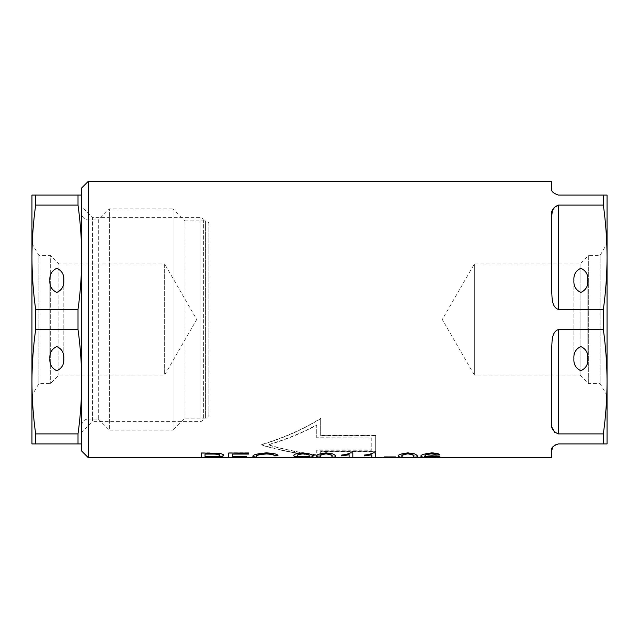 <?xml version="1.0" encoding="UTF-8"?>
<svg xmlns="http://www.w3.org/2000/svg" width="639" height="639" viewBox="0 0 639 639"><rect width="100%" height="100%" fill="white"/><g stroke="black" fill="none" stroke-linecap="round" stroke-linejoin="round"><path stroke-width="0.48" stroke-dasharray="3.19 2.4" d="M63.804 280.361L63.804 358.639C64.196 352.936 61.879 348.91 56.831 346.57C51.791 348.91 49.467 352.936 49.866 358.639C49.467 364.35 51.791 368.368 56.831 370.708C61.879 368.368 64.196 364.35 63.804 358.639L63.804 280.361C64.196 274.65 61.879 270.632 56.831 268.292C51.791 270.632 49.467 274.65 49.866 280.361L49.866 358.639L49.866 280.361C49.467 286.064 51.791 290.09 56.831 292.43C61.879 290.09 64.196 286.064 63.804 280.361M31.95 243.411L38.843 255.352L38.843 383.648L38.843 255.352L50.305 255.352L50.305 383.648L50.305 255.352L58.932 263.979L58.932 375.021L58.932 263.979L164.662 263.979L164.662 375.021L196.716 319.5L164.662 263.979L164.662 375.021L58.932 375.021L50.305 383.648L38.843 383.648L31.95 395.589M31.95 257.301L31.95 381.699L31.95 257.301M81.72 425.67A6.638 6.638 0 0 1 88.358 419.04L88.358 219.96L88.358 419.04L98.31 419.04L98.31 219.96L88.358 219.96A6.638 6.638 0 0 1 81.72 213.33L81.72 425.67L81.72 213.33M98.31 419.04L109.365 430.095L109.365 208.905L109.365 430.095L173.073 430.095L173.073 208.905L109.365 208.905L98.31 219.96L98.31 419.04M185.014 418.154L185.014 220.846L173.073 208.905L173.073 430.095L185.014 418.154L205.582 418.154L205.582 220.846L185.014 220.846L185.014 418.154M208.905 414.831L208.905 224.169A3.315 3.315 0 0 0 205.582 220.846L205.582 418.154A3.315 3.315 0 0 0 208.905 414.831L208.905 224.169M81.72 443.921L35.656 443.921L35.656 433.897L78.014 433.897C80.434 416.5 81.664 399.103 81.72 381.707L81.72 257.293L81.72 381.707C81.664 364.318 80.434 346.921 78.014 329.524L35.656 329.524L35.656 309.476L78.014 309.476L78.014 329.524M78.014 433.897L78.014 443.921M78.014 309.476C80.434 292.079 81.664 274.682 81.72 257.293C81.664 239.897 80.434 222.5 78.014 205.103L35.656 205.103L35.656 195.079L78.014 195.079L78.014 205.103M81.72 195.079L81.72 257.293L81.72 195.079L78.014 195.079M35.656 433.897C33.236 416.5 32.006 399.103 31.95 381.707L31.95 443.921L35.656 443.921M35.656 309.476C33.236 292.079 32.006 274.682 31.95 257.293L31.95 381.707C32.006 364.318 33.236 346.921 35.656 329.524M35.656 195.079L31.95 195.079L31.95 257.293C32.006 239.897 33.236 222.5 35.656 205.103M573.902 280.361L573.902 358.639C573.502 352.936 575.827 348.91 580.867 346.57C585.907 348.91 588.231 352.936 587.832 358.639C588.231 364.35 585.907 368.368 580.867 370.708C575.827 368.368 573.502 364.35 573.902 358.639L573.902 280.361C573.502 274.65 575.827 270.632 580.867 268.292C585.907 270.632 588.231 274.65 587.832 280.361L587.832 358.639L587.832 280.361C588.231 286.064 585.907 290.09 580.867 292.43C575.827 290.09 573.502 286.064 573.902 280.361M607.05 395.589L600.157 383.648L600.157 255.352L600.157 383.648L588.695 383.648L580.068 375.021L580.068 263.979L580.068 375.021L474.338 375.021L474.338 263.979L474.338 375.021L442.284 319.5L474.338 263.979L580.068 263.979L588.695 255.352L588.695 383.648L588.695 255.352L600.157 255.352L607.05 243.411M607.05 381.699L607.05 257.301L607.05 381.699M81.72 187.89L81.72 451.11M88.358 181.252L88.358 457.748M203.378 418.265L203.378 220.735L203.378 418.265A3.315 3.315 0 0 1 200.055 421.58L92.559 421.58L92.559 217.42L81.72 206.581L81.72 432.419L81.72 206.581M203.378 220.735A3.315 3.315 0 0 0 200.055 217.42L92.559 217.42L92.559 421.58L81.72 432.419M375.7 435.558L320.666 435.558L320.666 418.673C303.062 429.584 283.141 438.338 260.92 444.944C279.978 450.575 299.891 454.369 320.666 456.31L320.666 451.501L375.7 451.501L375.7 435.295L375.7 451.501M551.753 450.559L551.753 457.748M551.753 181.252L551.753 188.441C550.786 190.989 552.999 193.202 558.39 195.079L603.344 195.079L603.344 205.103L558.39 205.103L552.344 210.774M551.753 215.87L551.753 292.079C552.152 297.894 551.633 307.008 558.39 309.476L603.344 309.476L603.344 329.524L558.39 329.524C551.609 332.024 552.16 341.114 551.753 346.921L551.753 423.13L552.232 427.779M554.54 432.252L558.39 433.897L603.344 433.897L603.344 443.921L558.39 443.921M554.42 445.231L552.735 447.084M603.344 433.897C605.764 416.5 606.994 399.103 607.05 381.707L607.05 443.921L603.344 443.921M603.344 309.476C605.764 292.079 606.994 274.682 607.05 257.293L607.05 381.707C606.994 364.318 605.764 346.921 603.344 329.524M603.344 195.079L607.05 195.079L607.05 257.293C606.994 239.897 605.764 222.5 603.344 205.103M551.753 423.13L551.753 346.921L551.753 423.13M205.031 456.773L205.031 457.748M223.618 455.391L223.618 455.168C223.802 454.281 221.957 453.554 218.067 452.987L212.332 453.035M219.904 455.2C219.744 455.958 217.388 456.318 212.811 456.27L212.811 456.486M201.309 452.803L212.332 452.803M205.031 453.858L205.031 456.486M205.031 456.27L212.811 456.27M232.452 456.565L232.452 457.748M228.73 452.803L248.715 452.803M232.452 453.858L232.452 456.222M232.452 455.998L246.39 455.998M274.738 457.173L266.128 457.476C259.083 457.548 255.912 457.165 256.614 456.326M274.738 456.949L278.46 457.252M269.618 457.524L273.252 457.508M277.725 457.244L278.46 457.037M277.997 455.359L277.997 455.136C276.791 453.786 272.989 452.971 266.575 452.676C257.022 453.418 252.469 454.633 252.9 456.326L252.9 456.55M312.846 456.446L312.846 456.222C313.973 454.744 310.666 453.562 302.926 452.676C296.608 453.139 293.565 454.041 293.796 455.383L293.796 455.607M302.455 457.524L299.683 457.524L302.455 457.708M294.259 457.492L299.683 457.524M294.259 457.268L297.974 457.46M309.492 456.565C310.179 457.197 307.942 457.508 302.782 457.484L297.974 457.244M309.132 455.367C309.388 456.086 307.479 456.486 303.413 456.565L303.413 456.781M303.413 456.565C299.379 456.502 297.415 456.126 297.51 455.431M335.619 456.581L335.619 456.358C335.906 455.663 334.932 454.76 332.703 453.65L332.703 453.874M326.074 457.524L328.821 457.524L326.074 457.708M332.703 453.65L326.114 452.676C318.51 453.666 315.323 454.896 316.569 456.358L316.569 456.581M331.905 456.358C333.023 457.109 331.114 457.484 326.186 457.484C321.097 457.492 319.133 457.117 320.283 456.358M341.665 454.864L341.665 454.864C345.619 454.449 348.535 453.722 350.404 452.676L350.404 452.907M349.102 454.585L349.102 457.748M350.404 452.676L352.816 452.676M364.438 454.864L364.438 454.864C368.391 454.449 371.307 453.722 373.176 452.676L373.176 452.907M371.874 454.585L371.874 457.748M373.176 452.676L375.588 452.676M384.422 456.717L395.573 456.717M417.419 456.581L417.419 456.358C417.698 455.663 416.732 454.76 414.495 453.65L414.495 453.874M407.866 457.524L410.621 457.524L407.866 457.708M414.495 453.65L407.914 452.676C400.302 453.666 397.115 454.896 398.361 456.358L398.361 456.581M413.697 456.358C414.815 457.109 412.906 457.484 407.978 457.484C402.897 457.492 400.933 457.117 402.083 456.358M433.825 457.524L428.378 457.524L440.191 457.029C440.351 456.358 437.443 455.871 431.477 455.551L424.352 456.262M439.728 455L439.728 454.776C439.36 453.626 436.621 452.923 431.501 452.676C423.274 453.714 419.823 454.984 421.133 456.478L421.133 456.701M436.469 457.037L430.966 457.484L424.855 457.021M375.7 451.27L320.666 451.27L320.666 456.086C299.891 454.137 279.97 450.343 260.92 444.704C283.157 438.074 303.07 429.296 320.666 418.369L320.666 435.558M320.666 435.295L375.7 435.295M316.744 438.003L316.744 425.159C301.935 433.138 285.753 439.736 268.188 444.944C283.748 449.544 299.931 452.923 316.744 455.072L316.744 450.215L371.778 450.215L371.778 438.003L316.744 437.747L371.778 438.003M371.778 437.747L371.778 449.984L316.744 449.984L316.744 454.848C299.931 452.692 283.748 449.313 268.188 444.704C285.761 439.48 301.943 432.867 316.744 424.871L316.744 425.159M316.744 424.871L316.744 437.747M200.055 421.58L200.055 217.42L200.055 421.58M558.39 309.476L558.39 205.103M558.39 433.897L558.39 329.524"/><path stroke-width="0.96" d="M49.866 358.639C49.467 364.35 51.791 368.368 56.831 370.708C61.879 368.368 64.196 364.35 63.804 358.639C64.196 352.936 61.879 348.91 56.831 346.57C51.791 348.91 49.467 352.936 49.866 358.639M63.804 280.361C64.196 274.65 61.879 270.632 56.831 268.292C51.791 270.632 49.467 274.65 49.866 280.361C49.467 286.064 51.791 290.09 56.831 292.43C61.879 290.09 64.196 286.064 63.804 280.361M31.95 243.411L31.95 257.301L31.95 243.411M31.95 381.699L31.95 395.589L31.95 381.699M78.014 329.524L78.014 309.476L35.656 309.476L35.656 329.524L78.014 329.524C80.434 346.921 81.664 364.318 81.72 381.707C81.664 399.103 80.434 416.5 78.014 433.897L35.656 433.897L35.656 443.921L78.014 443.921L78.014 433.897M81.72 195.079L35.656 195.079L35.656 205.103L78.014 205.103C80.434 222.5 81.664 239.897 81.72 257.293C81.664 274.682 80.434 292.079 78.014 309.476M78.014 443.921L81.72 443.921M78.014 205.103L78.014 195.079M35.656 329.524C33.236 346.921 32.006 364.318 31.95 381.707L31.95 257.293C32.006 274.682 33.236 292.079 35.656 309.476M35.656 443.921L31.95 443.921L31.95 381.707C32.006 399.103 33.236 416.5 35.656 433.897M35.656 205.103C33.236 222.5 32.006 239.897 31.95 257.293L31.95 195.079L35.656 195.079M573.902 358.639C573.502 352.936 575.827 348.91 580.867 346.57C585.907 348.91 588.231 352.936 587.832 358.639C588.231 364.35 585.907 368.368 580.867 370.708C575.827 368.368 573.502 364.35 573.902 358.639M587.832 280.361C588.231 286.064 585.907 290.09 580.867 292.43C575.827 290.09 573.502 286.064 573.902 280.361C573.502 274.65 575.827 270.632 580.867 268.292C585.907 270.632 588.231 274.65 587.832 280.361M607.05 395.589L607.05 381.699L607.05 395.589M607.05 257.301L607.05 243.411L607.05 257.301M349.102 454.808L341.665 455.855L341.665 455.096L341.665 455.631L349.102 454.585L349.102 457.748L232.452 457.748L232.452 456.781L246.39 456.781L246.39 456.222L232.452 456.222L232.452 454.081L248.715 454.081L248.715 453.035L228.73 453.035L228.73 457.748L205.031 457.748L205.031 456.989L212.579 456.989C219.808 457.085 223.482 456.55 223.618 455.391C223.794 454.505 221.949 453.778 218.067 453.219L201.309 453.035L201.309 457.748L88.358 457.748L81.72 451.11L81.72 187.89L88.358 181.252L551.753 181.252L551.753 188.441C550.778 190.981 552.991 193.194 558.39 195.079L603.344 195.079L603.344 205.103C605.764 222.5 606.994 239.897 607.05 257.293C606.994 274.682 605.764 292.079 603.344 309.476L558.39 309.476C551.609 306.976 552.16 297.886 551.753 292.079L551.753 215.87C550.786 210.942 552.999 207.348 558.39 205.103L603.344 205.103M552.735 447.084L551.753 450.559L551.753 457.748L375.588 457.748L375.588 452.907L373.176 452.907C371.291 453.954 368.376 454.68 364.438 455.096L364.438 455.855L371.874 454.808L371.874 457.748L375.588 457.748M371.874 457.748L352.816 457.748L352.816 452.907L350.404 452.907C348.519 453.954 345.603 454.68 341.665 455.096M349.102 457.748L352.816 457.748M228.73 457.748L232.452 457.748M201.309 457.748L205.031 457.748M552.344 210.774L551.753 215.87M552.232 427.779L554.54 432.252M551.753 450.559C550.786 448.011 552.999 445.798 558.39 443.921L554.42 445.231M558.39 443.921L603.344 443.921L603.344 433.897L558.39 433.897C552.991 431.637 550.778 428.05 551.753 423.13L551.753 346.921C552.152 341.106 551.633 331.992 558.39 329.524L603.344 329.524L603.344 309.476M88.358 457.748L88.358 181.252M262.621 457.748C255.568 457.875 252.333 457.476 252.9 456.55C252.437 454.864 256.998 453.65 266.575 452.907C272.989 453.195 276.791 454.017 277.997 455.359L274.275 455.535C273.436 454.664 270.816 454.145 266.423 453.978C259.314 454.465 256.039 455.319 256.614 456.55C255.888 457.388 259.059 457.764 266.128 457.692L274.738 457.173L278.46 457.252L269.626 457.748M299.675 457.748L302.782 457.708C307.942 457.724 310.179 457.42 309.492 456.789L302.582 457.173C296.52 457.141 293.597 456.621 293.796 455.607C293.549 454.273 296.592 453.37 302.926 452.907C310.674 453.794 313.981 454.976 312.846 456.446C313.885 457.412 311.337 457.844 305.218 457.748M323.438 457.748C317.871 457.828 315.578 457.444 316.569 456.581C315.323 455.12 318.502 453.898 326.114 452.907L332.703 453.874C334.932 454.984 335.906 455.887 335.619 456.581C336.521 457.444 334.253 457.828 328.821 457.748M405.238 457.748C399.663 457.828 397.37 457.444 398.361 456.581C397.115 455.12 400.302 453.898 407.914 452.907L414.495 453.874C416.724 454.984 417.698 455.887 417.419 456.581C418.313 457.444 416.053 457.828 410.621 457.748M428.378 457.748C422.659 457.836 420.246 457.484 421.133 456.701C419.823 455.2 423.282 453.938 431.501 452.907C436.589 453.147 439.328 453.842 439.728 455L436.006 455.096L434.496 454.265L431.037 453.866L426.005 454.752L424.352 456.486L431.477 455.775C437.419 456.086 440.327 456.581 440.191 457.252L433.833 457.748M384.422 457.332L395.573 456.941L384.422 457.332M603.344 443.921L607.05 443.921L607.05 381.707C606.994 399.103 605.764 416.5 603.344 433.897M603.344 329.524C605.764 346.921 606.994 364.318 607.05 381.707L607.05 195.079L603.344 195.079M205.031 457.524L201.309 457.524L201.309 453.035M212.579 456.989L212.579 456.773C219.792 456.861 223.466 456.326 223.618 455.168M212.579 456.773L205.031 456.989M219.904 455.2L219.904 455.423C219.728 454.513 217.34 454.065 212.739 454.081L205.031 454.081L212.739 453.858C217.332 453.834 219.72 454.281 219.904 455.2M205.031 454.081L205.031 456.486L212.811 456.486C217.372 456.542 219.736 456.182 219.904 455.423M232.452 457.524L228.73 457.524L228.73 453.035M248.715 453.035L248.715 453.858L232.452 454.081M246.39 456.222L232.452 456.781M256.614 456.55L256.614 456.326C256.023 455.104 259.298 454.241 266.423 453.746C270.8 453.914 273.42 454.433 274.275 455.311L274.275 455.535M273.252 457.508L277.725 457.244M252.916 456.438L257.517 457.484M277.997 455.136L274.275 455.311M293.796 455.383C293.573 456.39 296.496 456.917 302.582 456.949L309.492 456.685M308.19 457.516L312.775 456.629M297.51 455.655L297.51 455.431C297.311 454.569 299.3 453.97 303.485 453.634C307.479 453.946 309.364 454.529 309.132 455.367L309.132 455.591C309.372 454.752 307.487 454.177 303.485 453.866C299.308 454.193 297.319 454.792 297.51 455.655C297.399 456.342 299.364 456.717 303.413 456.781C307.463 456.709 309.372 456.31 309.132 455.591M330.93 457.516L335.443 456.877M316.577 456.47L319.62 457.492M325.962 453.866L325.962 453.634C321.066 454.465 319.173 455.375 320.283 456.358L320.283 456.581C319.133 457.34 321.097 457.716 326.186 457.708C331.106 457.708 333.015 457.332 331.905 456.581C333.063 455.567 331.082 454.656 325.962 453.866C321.074 454.688 319.18 455.591 320.283 456.581M325.962 453.634C331.09 454.433 333.071 455.343 331.905 456.358L331.905 456.581M352.816 452.907L352.816 457.524L349.102 457.524M375.588 452.907L375.588 457.524L371.874 457.524M364.438 455.096L364.438 455.631L371.874 454.808M395.573 456.941L384.422 456.941M412.722 457.516L417.243 456.877M398.377 456.47L401.412 457.492M407.762 453.866L407.762 453.634C402.866 454.465 400.972 455.375 402.083 456.358L402.083 456.581C400.933 457.34 402.897 457.716 407.978 457.708C412.906 457.708 414.815 457.332 413.697 456.581C414.863 455.567 412.882 454.656 407.762 453.866C402.866 454.688 400.972 455.591 402.083 456.581M407.762 453.634C412.882 454.433 414.863 455.343 413.697 456.358L413.697 456.581M424.352 456.486L426.005 454.521L431.037 453.634L434.496 454.033L436.006 455.096M421.149 456.581L424.176 457.484M430.718 456.358L430.718 456.134C426.7 456.302 424.743 456.597 424.855 457.021L430.966 457.708L436.469 457.26C436.709 456.837 434.792 456.534 430.718 456.358C426.724 456.518 424.767 456.813 424.855 457.236M430.718 456.134C434.768 456.31 436.685 456.605 436.469 457.037L436.469 457.26M439.728 454.776L436.006 454.864M558.39 205.103L558.39 309.476M558.39 329.524L558.39 433.897"/></g></svg>
